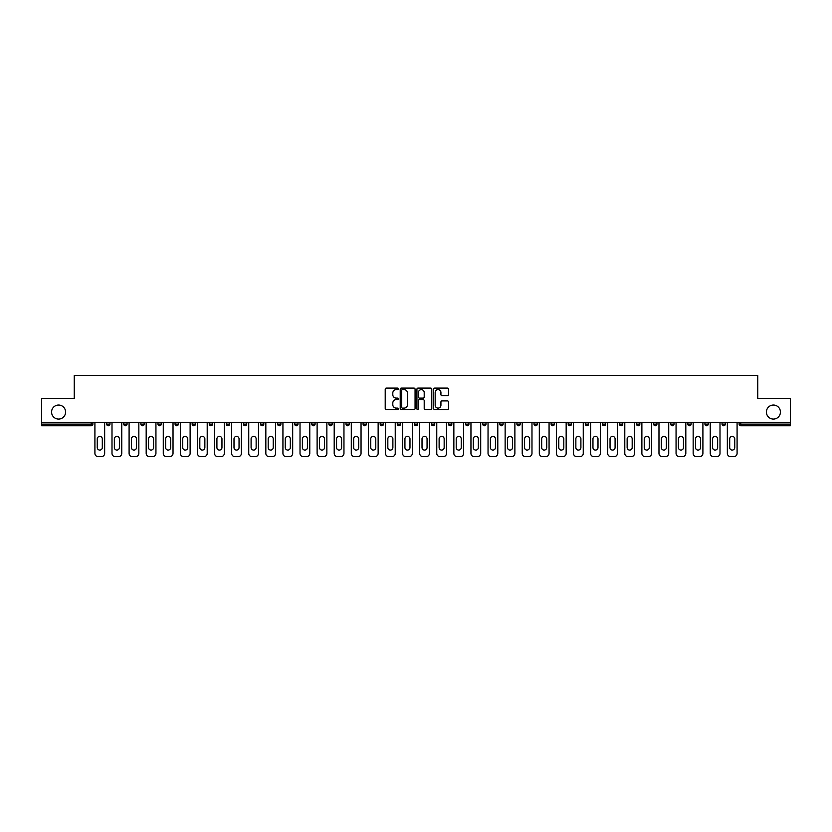 <?xml version="1.0" encoding="UTF-8"?>
<svg xmlns="http://www.w3.org/2000/svg" width="832" height="832" viewBox="0 0 832 832"><rect width="100%" height="100%" fill="white"/><g stroke="black" fill="none" stroke-linecap="round" stroke-linejoin="round"><path stroke-width="1.25" d="M65.593 412.058A7.01 7.01 0 0 1 58.583 419.068A7.01 7.01 0 0 1 51.574 412.058A7.01 7.01 0 0 1 58.583 405.038A7.01 7.01 0 0 1 65.593 412.058M780.426 412.058A7.01 7.01 0 0 1 773.417 419.068A7.01 7.01 0 0 1 766.407 412.058A7.01 7.01 0 0 1 773.417 405.038A7.01 7.01 0 0 1 780.426 412.058M398.466 388.846A0.749 0.749 0 0 0 397.717 388.097L386.287 388.097A1.071 1.071 0 0 0 385.216 389.168L385.216 408.533A1.071 1.071 0 0 0 386.287 409.604L397.717 409.604A0.749 0.749 0 0 0 398.466 408.855A0.749 0.749 0 0 0 397.717 408.106L396.24 408.106A3.442 3.442 0 0 1 392.798 404.664L392.798 403.042A3.442 3.442 0 0 1 396.24 399.61L397.717 399.61A0.749 0.749 0 0 0 398.466 398.85A0.749 0.749 0 0 0 397.717 398.102L396.24 398.102A3.442 3.442 0 0 1 392.798 394.659L392.798 393.047A3.442 3.442 0 0 1 396.24 389.605L397.717 389.605A0.749 0.749 0 0 0 398.466 388.846M447.429 395.678A1.071 1.071 0 0 0 448.51 394.607L448.51 389.168A1.071 1.071 0 0 0 447.429 388.097L434.741 388.097A1.071 1.071 0 0 0 433.67 389.168L433.67 408.533A1.071 1.071 0 0 0 434.741 409.604L447.429 409.604A1.071 1.071 0 0 0 448.51 408.533L448.51 401.97A1.071 1.071 0 0 0 447.429 400.899L442 400.899A1.071 1.071 0 0 0 440.929 401.97L440.929 405.226A2.881 2.881 0 0 1 438.048 408.106A2.881 2.881 0 0 1 435.167 405.226L435.167 392.475A2.881 2.881 0 0 1 438.048 389.605A2.881 2.881 0 0 1 440.929 392.475L440.929 394.607A1.071 1.071 0 0 0 442 395.678L447.429 395.678M41.6 422.354L41.6 398.362L74.256 398.362L74.256 375.346L757.744 375.346L757.744 398.362L790.4 398.362L790.4 422.354L41.6 422.354L41.6 424.112L91.239 424.112L91.239 422.354M415.064 389.168A1.071 1.071 0 0 0 413.982 388.097L401.294 388.097A1.071 1.071 0 0 0 400.213 389.168L400.213 408.533A1.071 1.071 0 0 0 401.294 409.604L413.982 409.604A1.071 1.071 0 0 0 415.064 408.533L415.064 389.168M418.018 388.097L430.706 388.097A1.071 1.071 0 0 1 431.787 389.168L431.787 408.533A1.071 1.071 0 0 1 430.706 409.604L425.277 409.604A1.071 1.071 0 0 1 424.206 408.533L424.206 400.681A1.071 1.071 0 0 0 423.124 399.61L419.526 399.61A1.071 1.071 0 0 0 418.444 400.681L418.444 408.855A0.749 0.749 0 0 1 417.695 409.604A0.749 0.749 0 0 1 416.936 408.855L416.936 389.168A1.071 1.071 0 0 1 418.018 388.097M91.239 425.755A1.643 1.643 0 0 0 92.882 424.112L91.239 424.112L91.239 425.755A1.643 1.643 0 0 0 92.882 424.112L92.882 422.354L92.882 424.112A1.643 1.643 0 0 1 91.239 425.755L41.6 425.755L41.6 424.112M790.4 422.354L790.4 425.755L740.761 425.755A1.643 1.643 0 0 1 739.118 424.112L739.118 422.354M106.683 424.112A1.643 1.643 0 0 0 108.326 425.755A1.643 1.643 0 0 0 109.97 424.112L109.97 422.354L109.97 424.112L106.683 424.112A1.643 1.643 0 0 0 108.326 425.755A1.643 1.643 0 0 1 106.683 424.112L106.683 422.354M123.781 422.354L123.781 424.112L123.781 422.354M127.067 422.354L127.067 424.112L127.067 422.354M144.154 422.354L144.154 424.112L140.868 424.112A1.643 1.643 0 0 0 142.511 425.755A1.643 1.643 0 0 1 140.868 424.112L140.868 422.354M157.966 422.354L157.966 424.112L157.966 422.354M161.252 422.354L161.252 424.112A1.643 1.643 0 0 1 159.609 425.755A1.643 1.643 0 0 1 157.966 424.112A1.643 1.643 0 0 0 159.609 425.755A1.643 1.643 0 0 0 161.252 424.112A1.643 1.643 0 0 1 159.609 425.755A1.643 1.643 0 0 1 157.966 424.112L161.252 424.112M175.053 422.354L175.053 424.112L175.053 422.354M178.339 422.354L178.339 424.112L178.339 422.354M195.437 422.354L195.437 424.112A1.643 1.643 0 0 1 193.794 425.755A1.643 1.643 0 0 1 192.15 424.112L192.15 422.354M212.524 422.354L212.524 424.112A1.643 1.643 0 0 1 210.881 425.755A1.643 1.643 0 0 1 209.238 424.112L209.238 422.354M229.622 422.354L229.622 424.112A1.643 1.643 0 0 1 227.978 425.755A1.643 1.643 0 0 1 226.335 424.112L226.335 422.354M246.719 422.354L246.719 424.112A1.643 1.643 0 0 1 245.076 425.755A1.643 1.643 0 0 1 243.422 424.112L243.422 422.354M260.52 422.354L260.52 424.112L260.52 422.354M263.806 422.354L263.806 424.112A1.643 1.643 0 0 1 262.163 425.755A1.643 1.643 0 0 1 260.52 424.112L263.806 424.112A1.643 1.643 0 0 1 262.163 425.755M280.904 422.354L280.904 424.112A1.643 1.643 0 0 1 279.261 425.755A1.643 1.643 0 0 1 277.618 424.112L277.618 422.354M294.705 422.354L294.705 424.112L294.705 422.354M297.991 422.354L297.991 424.112A1.643 1.643 0 0 1 296.348 425.755A1.643 1.643 0 0 1 294.705 424.112L297.991 424.112A1.643 1.643 0 0 1 296.348 425.755M315.089 422.354L315.089 424.112L311.802 424.112A1.643 1.643 0 0 0 313.446 425.755A1.643 1.643 0 0 1 311.802 424.112L311.802 422.354M332.176 422.354L332.176 424.112A1.643 1.643 0 0 1 330.533 425.755A1.643 1.643 0 0 1 328.89 424.112L328.89 422.354M347.63 425.755A1.643 1.643 0 0 0 349.274 424.112L349.274 422.354L349.274 424.112A1.643 1.643 0 0 1 347.63 425.755A1.643 1.643 0 0 1 345.987 424.112L345.987 422.354M364.718 425.755A1.643 1.643 0 0 0 366.361 424.112L366.361 422.354L366.361 424.112A1.643 1.643 0 0 1 364.718 425.755A1.643 1.643 0 0 1 363.074 424.112L363.074 422.354M383.458 422.354L383.458 424.112A1.643 1.643 0 0 1 381.815 425.755A1.643 1.643 0 0 1 380.172 424.112L380.172 422.354M400.546 422.354L400.546 424.112A1.643 1.643 0 0 1 398.902 425.755A1.643 1.643 0 0 1 397.259 424.112L397.259 422.354M417.643 422.354L417.643 424.112A1.643 1.643 0 0 1 416 425.755A1.643 1.643 0 0 1 414.357 424.112L414.357 422.354M431.454 422.354L431.454 424.112L431.454 422.354M434.741 422.354L434.741 424.112A1.643 1.643 0 0 1 433.098 425.755A1.643 1.643 0 0 1 431.454 424.112L434.741 424.112A1.643 1.643 0 0 1 433.098 425.755A1.643 1.643 0 0 0 434.741 424.112M448.542 422.354L448.542 424.112L448.542 422.354M451.828 422.354L451.828 424.112L451.828 422.354M465.639 422.354L465.639 424.112L465.639 422.354M468.926 422.354L468.926 424.112A1.643 1.643 0 0 1 467.282 425.755A1.643 1.643 0 0 1 465.639 424.112A1.643 1.643 0 0 0 467.282 425.755A1.643 1.643 0 0 0 468.926 424.112A1.643 1.643 0 0 1 467.282 425.755A1.643 1.643 0 0 1 465.639 424.112L468.926 424.112M482.726 422.354L482.726 424.112L482.726 422.354M486.013 422.354L486.013 424.112L486.013 422.354M503.11 422.354L503.11 424.112A1.643 1.643 0 0 1 501.467 425.755A1.643 1.643 0 0 1 499.824 424.112L499.824 422.354M520.198 422.354L520.198 424.112L516.911 424.112A1.643 1.643 0 0 0 518.554 425.755A1.643 1.643 0 0 1 516.911 424.112L516.911 422.354M537.295 422.354L537.295 424.112A1.643 1.643 0 0 1 535.652 425.755A1.643 1.643 0 0 1 534.009 424.112L534.009 422.354M551.096 422.354L551.096 424.112L551.096 422.354M554.382 422.354L554.382 424.112L554.382 422.354M571.48 422.354L571.48 424.112A1.643 1.643 0 0 1 569.837 425.755A1.643 1.643 0 0 1 568.194 424.112L568.194 422.354M588.578 422.354L588.578 424.112L585.281 424.112A1.643 1.643 0 0 0 586.924 425.755A1.643 1.643 0 0 1 585.281 424.112L585.281 422.354M605.665 422.354L605.665 424.112A1.643 1.643 0 0 1 604.022 425.755A1.643 1.643 0 0 1 602.378 424.112L602.378 422.354M622.762 422.354L622.762 424.112L619.476 424.112A1.643 1.643 0 0 0 621.119 425.755A1.643 1.643 0 0 1 619.476 424.112L619.476 422.354M639.85 422.354L639.85 424.112A1.643 1.643 0 0 1 638.206 425.755A1.643 1.643 0 0 1 636.563 424.112L636.563 422.354M656.947 422.354L656.947 424.112L653.661 424.112A1.643 1.643 0 0 0 655.304 425.755A1.643 1.643 0 0 1 653.661 424.112L653.661 422.354M674.034 422.354L674.034 424.112A1.643 1.643 0 0 1 672.391 425.755A1.643 1.643 0 0 1 670.748 424.112L670.748 422.354M691.132 422.354L691.132 424.112L687.846 424.112A1.643 1.643 0 0 0 689.489 425.755A1.643 1.643 0 0 1 687.846 424.112L687.846 422.354M708.219 422.354L708.219 424.112L704.933 424.112A1.643 1.643 0 0 0 706.576 425.755A1.643 1.643 0 0 1 704.933 424.112L704.933 422.354M725.317 422.354L725.317 424.112L722.03 424.112A1.643 1.643 0 0 0 723.674 425.755A1.643 1.643 0 0 1 722.03 424.112L722.03 422.354M125.424 425.755A1.643 1.643 0 0 1 123.781 424.112L127.067 424.112A1.643 1.643 0 0 1 125.424 425.755A1.643 1.643 0 0 0 127.067 424.112M144.154 424.112A1.643 1.643 0 0 1 142.511 425.755A1.643 1.643 0 0 0 144.154 424.112A1.643 1.643 0 0 1 142.511 425.755A1.643 1.643 0 0 1 140.868 424.112M176.696 425.755A1.643 1.643 0 0 1 175.053 424.112A1.643 1.643 0 0 0 176.696 425.755A1.643 1.643 0 0 0 178.339 424.112A1.643 1.643 0 0 1 176.696 425.755A1.643 1.643 0 0 1 175.053 424.112L178.339 424.112A1.643 1.643 0 0 1 176.696 425.755M313.446 425.755A1.643 1.643 0 0 0 315.089 424.112A1.643 1.643 0 0 1 313.446 425.755A1.643 1.643 0 0 1 311.802 424.112M398.902 425.755A1.643 1.643 0 0 0 400.546 424.112A1.643 1.643 0 0 1 398.902 425.755M450.185 425.755A1.643 1.643 0 0 1 448.542 424.112L451.828 424.112A1.643 1.643 0 0 1 450.185 425.755A1.643 1.643 0 0 0 451.828 424.112A1.643 1.643 0 0 1 450.185 425.755M484.37 425.755A1.643 1.643 0 0 1 482.726 424.112A1.643 1.643 0 0 0 484.37 425.755A1.643 1.643 0 0 0 486.013 424.112A1.643 1.643 0 0 1 484.37 425.755A1.643 1.643 0 0 1 482.726 424.112L486.013 424.112A1.643 1.643 0 0 1 484.37 425.755M518.554 425.755A1.643 1.643 0 0 0 520.198 424.112A1.643 1.643 0 0 1 518.554 425.755A1.643 1.643 0 0 1 516.911 424.112M552.739 425.755A1.643 1.643 0 0 1 551.096 424.112A1.643 1.643 0 0 0 552.739 425.755A1.643 1.643 0 0 0 554.382 424.112A1.643 1.643 0 0 1 552.739 425.755A1.643 1.643 0 0 1 551.096 424.112L554.382 424.112M586.924 425.755A1.643 1.643 0 0 0 588.578 424.112A1.643 1.643 0 0 1 586.924 425.755A1.643 1.643 0 0 1 585.281 424.112M622.762 424.112A1.643 1.643 0 0 1 621.119 425.755A1.643 1.643 0 0 0 622.762 424.112A1.643 1.643 0 0 1 621.119 425.755A1.643 1.643 0 0 1 619.476 424.112M655.304 425.755A1.643 1.643 0 0 0 656.947 424.112A1.643 1.643 0 0 1 655.304 425.755A1.643 1.643 0 0 1 653.661 424.112M672.391 425.755A1.643 1.643 0 0 0 674.034 424.112A1.643 1.643 0 0 1 672.391 425.755M689.489 425.755A1.643 1.643 0 0 0 691.132 424.112A1.643 1.643 0 0 1 689.489 425.755A1.643 1.643 0 0 1 687.846 424.112M706.576 425.755A1.643 1.643 0 0 0 708.219 424.112A1.643 1.643 0 0 1 706.576 425.755A1.643 1.643 0 0 1 704.933 424.112M723.674 425.755A1.643 1.643 0 0 0 725.317 424.112A1.643 1.643 0 0 1 723.674 425.755A1.643 1.643 0 0 1 722.03 424.112M402.48 389.605A0.749 0.749 0 0 0 401.721 390.354L401.721 407.347A0.749 0.749 0 0 0 402.48 408.106L404.04 408.106A3.442 3.442 0 0 0 407.472 404.664L407.472 393.047A3.442 3.442 0 0 0 404.04 389.605L402.48 389.605M424.206 392.538A2.881 2.881 0 0 0 421.325 389.657A2.881 2.881 0 0 0 418.444 392.538L418.444 397.02A1.071 1.071 0 0 0 419.526 398.102L423.124 398.102A1.071 1.071 0 0 0 424.206 397.02L424.206 392.538M102.305 438.901A2.517 2.517 0 0 0 99.778 436.384A2.517 2.517 0 0 0 97.261 438.901A2.517 2.517 0 0 1 99.778 436.384A2.517 2.517 0 0 1 102.305 438.901L102.305 447.554A2.517 2.517 0 0 1 99.778 450.081A2.517 2.517 0 0 1 97.261 447.554A2.517 2.517 0 0 0 99.778 450.081A2.517 2.517 0 0 0 102.305 447.554M94.91 422.354L94.91 453.367L94.91 422.354M98.197 456.654L101.369 456.654L98.197 456.654A3.286 3.286 0 0 1 94.91 453.367M104.655 422.354L104.655 453.367L104.655 422.354M97.261 447.554L97.261 438.901M101.369 456.654A3.286 3.286 0 0 0 104.655 453.367M119.392 438.901A2.517 2.517 0 0 0 116.875 436.384A2.517 2.517 0 0 0 114.358 438.901A2.517 2.517 0 0 1 116.875 436.384A2.517 2.517 0 0 1 119.392 438.901L119.392 447.554A2.517 2.517 0 0 1 116.875 450.081A2.517 2.517 0 0 1 114.358 447.554A2.517 2.517 0 0 0 116.875 450.081A2.517 2.517 0 0 0 119.392 447.554M111.998 422.354L111.998 453.367L111.998 422.354M115.284 456.654L118.466 456.654L115.284 456.654A3.286 3.286 0 0 1 111.998 453.367M121.753 422.354L121.753 453.367L121.753 422.354M136.49 438.901A2.517 2.517 0 0 0 133.962 436.384A2.517 2.517 0 0 0 131.446 438.901A2.517 2.517 0 0 1 133.962 436.384A2.517 2.517 0 0 1 136.49 438.901L136.49 447.554A2.517 2.517 0 0 1 133.962 450.081A2.517 2.517 0 0 1 131.446 447.554A2.517 2.517 0 0 0 133.962 450.081A2.517 2.517 0 0 0 136.49 447.554M129.095 422.354L129.095 453.367L129.095 422.354M132.382 456.654L135.554 456.654L132.382 456.654A3.286 3.286 0 0 1 129.095 453.367M138.84 422.354L138.84 453.367L138.84 422.354M153.577 438.901A2.517 2.517 0 0 0 151.06 436.384A2.517 2.517 0 0 0 148.543 438.901A2.517 2.517 0 0 1 151.06 436.384A2.517 2.517 0 0 1 153.577 438.901L153.577 447.554A2.517 2.517 0 0 1 151.06 450.081A2.517 2.517 0 0 1 148.543 447.554A2.517 2.517 0 0 0 151.06 450.081A2.517 2.517 0 0 0 153.577 447.554M146.182 422.354L146.182 453.367L146.182 422.354M149.469 456.654L152.651 456.654L149.469 456.654A3.286 3.286 0 0 1 146.182 453.367M155.938 422.354L155.938 453.367L155.938 422.354M170.674 438.901A2.517 2.517 0 0 0 168.158 436.384A2.517 2.517 0 0 0 165.63 438.901A2.517 2.517 0 0 1 168.158 436.384A2.517 2.517 0 0 1 170.674 438.901L170.674 447.554A2.517 2.517 0 0 1 168.158 450.081A2.517 2.517 0 0 1 165.63 447.554A2.517 2.517 0 0 0 168.158 450.081A2.517 2.517 0 0 0 170.674 447.554M163.28 422.354L163.28 453.367L163.28 422.354M166.566 456.654L169.738 456.654L166.566 456.654A3.286 3.286 0 0 1 163.28 453.367M173.025 422.354L173.025 453.367L173.025 422.354M187.762 438.901A2.517 2.517 0 0 0 185.245 436.384A2.517 2.517 0 0 0 182.728 438.901A2.517 2.517 0 0 1 185.245 436.384A2.517 2.517 0 0 1 187.762 438.901L187.762 447.554A2.517 2.517 0 0 1 185.245 450.081A2.517 2.517 0 0 1 182.728 447.554A2.517 2.517 0 0 0 185.245 450.081A2.517 2.517 0 0 0 187.762 447.554M180.367 422.354L180.367 453.367L180.367 422.354M183.654 456.654L186.836 456.654L183.654 456.654A3.286 3.286 0 0 1 180.367 453.367M190.122 422.354L190.122 453.367L190.122 422.354M114.358 447.554L114.358 438.901M118.466 456.654A3.286 3.286 0 0 0 121.753 453.367M131.446 447.554L131.446 438.901M135.554 456.654A3.286 3.286 0 0 0 138.84 453.367M148.543 447.554L148.543 438.901M152.651 456.654A3.286 3.286 0 0 0 155.938 453.367M165.63 447.554L165.63 438.901M169.738 456.654A3.286 3.286 0 0 0 173.025 453.367M182.728 447.554L182.728 438.901M186.836 456.654A3.286 3.286 0 0 0 190.122 453.367M204.859 438.901A2.517 2.517 0 0 0 202.342 436.384A2.517 2.517 0 0 0 199.815 438.901A2.517 2.517 0 0 1 202.342 436.384A2.517 2.517 0 0 1 204.859 438.901L204.859 447.554A2.517 2.517 0 0 1 202.342 450.081A2.517 2.517 0 0 1 199.815 447.554A2.517 2.517 0 0 0 202.342 450.081A2.517 2.517 0 0 0 204.859 447.554M197.465 422.354L197.465 453.367L197.465 422.354M200.751 456.654L203.923 456.654L200.751 456.654A3.286 3.286 0 0 1 197.465 453.367M207.21 422.354L207.21 453.367L207.21 422.354M199.815 447.554L199.815 438.901M203.923 456.654A3.286 3.286 0 0 0 207.21 453.367M221.957 438.901A2.517 2.517 0 0 0 219.43 436.384A2.517 2.517 0 0 0 216.913 438.901A2.517 2.517 0 0 1 219.43 436.384A2.517 2.517 0 0 1 221.957 438.901L221.957 447.554A2.517 2.517 0 0 1 219.43 450.081A2.517 2.517 0 0 1 216.913 447.554A2.517 2.517 0 0 0 219.43 450.081A2.517 2.517 0 0 0 221.957 447.554M214.552 422.354L214.552 453.367L214.552 422.354M217.838 456.654L221.021 456.654L217.838 456.654A3.286 3.286 0 0 1 214.552 453.367M224.307 422.354L224.307 453.367L224.307 422.354M216.913 447.554L216.913 438.901M221.021 456.654A3.286 3.286 0 0 0 224.307 453.367M239.044 438.901A2.517 2.517 0 0 0 236.527 436.384A2.517 2.517 0 0 0 234 438.901A2.517 2.517 0 0 1 236.527 436.384A2.517 2.517 0 0 1 239.044 438.901L239.044 447.554A2.517 2.517 0 0 1 236.527 450.081A2.517 2.517 0 0 1 234 447.554A2.517 2.517 0 0 0 236.527 450.081A2.517 2.517 0 0 0 239.044 447.554M231.65 422.354L231.65 453.367L231.65 422.354M234.936 456.654L238.118 456.654L234.936 456.654A3.286 3.286 0 0 1 231.65 453.367M241.405 422.354L241.405 453.367L241.405 422.354M234 447.554L234 438.901M238.118 456.654A3.286 3.286 0 0 0 241.405 453.367M256.142 438.901A2.517 2.517 0 0 0 253.614 436.384A2.517 2.517 0 0 0 251.098 438.901A2.517 2.517 0 0 1 253.614 436.384A2.517 2.517 0 0 1 256.142 438.901L256.142 447.554A2.517 2.517 0 0 1 253.614 450.081A2.517 2.517 0 0 1 251.098 447.554A2.517 2.517 0 0 0 253.614 450.081A2.517 2.517 0 0 0 256.142 447.554M248.737 422.354L248.737 453.367L248.737 422.354M252.034 456.654L255.206 456.654L252.034 456.654A3.286 3.286 0 0 1 248.737 453.367M258.492 422.354L258.492 453.367L258.492 422.354M251.098 447.554L251.098 438.901M255.206 456.654A3.286 3.286 0 0 0 258.492 453.367M273.229 438.901A2.517 2.517 0 0 0 270.712 436.384A2.517 2.517 0 0 0 268.195 438.901A2.517 2.517 0 0 1 270.712 436.384A2.517 2.517 0 0 1 273.229 438.901L273.229 447.554A2.517 2.517 0 0 1 270.712 450.081A2.517 2.517 0 0 1 268.195 447.554A2.517 2.517 0 0 0 270.712 450.081A2.517 2.517 0 0 0 273.229 447.554M265.834 422.354L265.834 453.367L265.834 422.354M269.121 456.654L272.303 456.654L269.121 456.654A3.286 3.286 0 0 1 265.834 453.367M275.59 422.354L275.59 453.367L275.59 422.354M268.195 447.554L268.195 438.901M272.303 456.654A3.286 3.286 0 0 0 275.59 453.367M290.326 438.901A2.517 2.517 0 0 0 287.799 436.384A2.517 2.517 0 0 0 285.282 438.901A2.517 2.517 0 0 1 287.799 436.384A2.517 2.517 0 0 1 290.326 438.901L290.326 447.554A2.517 2.517 0 0 1 287.799 450.081A2.517 2.517 0 0 1 285.282 447.554A2.517 2.517 0 0 0 287.799 450.081A2.517 2.517 0 0 0 290.326 447.554M282.932 422.354L282.932 453.367L282.932 422.354M286.218 456.654L289.39 456.654L286.218 456.654A3.286 3.286 0 0 1 282.932 453.367M292.677 422.354L292.677 453.367L292.677 422.354M285.282 447.554L285.282 438.901M289.39 456.654A3.286 3.286 0 0 0 292.677 453.367M307.414 438.901A2.517 2.517 0 0 0 304.897 436.384A2.517 2.517 0 0 0 302.38 438.901A2.517 2.517 0 0 1 304.897 436.384A2.517 2.517 0 0 1 307.414 438.901L307.414 447.554A2.517 2.517 0 0 1 304.897 450.081A2.517 2.517 0 0 1 302.38 447.554A2.517 2.517 0 0 0 304.897 450.081A2.517 2.517 0 0 0 307.414 447.554M300.019 422.354L300.019 453.367L300.019 422.354M303.306 456.654L306.488 456.654L303.306 456.654A3.286 3.286 0 0 1 300.019 453.367M309.774 422.354L309.774 453.367L309.774 422.354M302.38 447.554L302.38 438.901M306.488 456.654A3.286 3.286 0 0 0 309.774 453.367M324.511 438.901A2.517 2.517 0 0 0 321.984 436.384A2.517 2.517 0 0 0 319.467 438.901A2.517 2.517 0 0 1 321.984 436.384A2.517 2.517 0 0 1 324.511 438.901L324.511 447.554A2.517 2.517 0 0 1 321.984 450.081A2.517 2.517 0 0 1 319.467 447.554A2.517 2.517 0 0 0 321.984 450.081A2.517 2.517 0 0 0 324.511 447.554M317.117 422.354L317.117 453.367L317.117 422.354M320.403 456.654L323.575 456.654L320.403 456.654A3.286 3.286 0 0 1 317.117 453.367M326.862 422.354L326.862 453.367L326.862 422.354M319.467 447.554L319.467 438.901M323.575 456.654A3.286 3.286 0 0 0 326.862 453.367M341.598 438.901A2.517 2.517 0 0 0 339.082 436.384A2.517 2.517 0 0 0 336.565 438.901A2.517 2.517 0 0 1 339.082 436.384A2.517 2.517 0 0 1 341.598 438.901L341.598 447.554A2.517 2.517 0 0 1 339.082 450.081A2.517 2.517 0 0 1 336.565 447.554A2.517 2.517 0 0 0 339.082 450.081A2.517 2.517 0 0 0 341.598 447.554M334.204 422.354L334.204 453.367L334.204 422.354M337.49 456.654L340.673 456.654L337.49 456.654A3.286 3.286 0 0 1 334.204 453.367M343.959 422.354L343.959 453.367L343.959 422.354M336.565 447.554L336.565 438.901M340.673 456.654A3.286 3.286 0 0 0 343.959 453.367M358.696 438.901A2.517 2.517 0 0 0 356.179 436.384A2.517 2.517 0 0 0 353.652 438.901A2.517 2.517 0 0 1 356.179 436.384A2.517 2.517 0 0 1 358.696 438.901L358.696 447.554A2.517 2.517 0 0 1 356.179 450.081A2.517 2.517 0 0 1 353.652 447.554A2.517 2.517 0 0 0 356.179 450.081A2.517 2.517 0 0 0 358.696 447.554M351.302 422.354L351.302 453.367L351.302 422.354M354.588 456.654L357.76 456.654L354.588 456.654A3.286 3.286 0 0 1 351.302 453.367M361.046 422.354L361.046 453.367L361.046 422.354M353.652 447.554L353.652 438.901M357.76 456.654A3.286 3.286 0 0 0 361.046 453.367M375.783 438.901A2.517 2.517 0 0 0 373.266 436.384A2.517 2.517 0 0 0 370.75 438.901A2.517 2.517 0 0 1 373.266 436.384A2.517 2.517 0 0 1 375.783 438.901L375.783 447.554A2.517 2.517 0 0 1 373.266 450.081A2.517 2.517 0 0 1 370.75 447.554A2.517 2.517 0 0 0 373.266 450.081A2.517 2.517 0 0 0 375.783 447.554M368.389 422.354L368.389 453.367L368.389 422.354M371.675 456.654L374.858 456.654L371.675 456.654A3.286 3.286 0 0 1 368.389 453.367M378.144 422.354L378.144 453.367L378.144 422.354M370.75 447.554L370.75 438.901M374.858 456.654A3.286 3.286 0 0 0 378.144 453.367M392.881 438.901A2.517 2.517 0 0 0 390.364 436.384A2.517 2.517 0 0 0 387.837 438.901A2.517 2.517 0 0 1 390.364 436.384A2.517 2.517 0 0 1 392.881 438.901L392.881 447.554A2.517 2.517 0 0 1 390.364 450.081A2.517 2.517 0 0 1 387.837 447.554A2.517 2.517 0 0 0 390.364 450.081A2.517 2.517 0 0 0 392.881 447.554M385.486 422.354L385.486 453.367L385.486 422.354M388.773 456.654L391.945 456.654L388.773 456.654A3.286 3.286 0 0 1 385.486 453.367M395.242 422.354L395.242 453.367L395.242 422.354M387.837 447.554L387.837 438.901M391.945 456.654A3.286 3.286 0 0 0 395.242 453.367M409.978 438.901A2.517 2.517 0 0 0 407.451 436.384A2.517 2.517 0 0 0 404.934 438.901A2.517 2.517 0 0 1 407.451 436.384A2.517 2.517 0 0 1 409.978 438.901L409.978 447.554A2.517 2.517 0 0 1 407.451 450.081A2.517 2.517 0 0 1 404.934 447.554A2.517 2.517 0 0 0 407.451 450.081A2.517 2.517 0 0 0 409.978 447.554M402.574 422.354L402.574 453.367L402.574 422.354M405.86 456.654L409.042 456.654L405.86 456.654A3.286 3.286 0 0 1 402.574 453.367M412.329 422.354L412.329 453.367L412.329 422.354M404.934 447.554L404.934 438.901M409.042 456.654A3.286 3.286 0 0 0 412.329 453.367M427.066 438.901A2.517 2.517 0 0 0 424.549 436.384A2.517 2.517 0 0 0 422.022 438.901A2.517 2.517 0 0 1 424.549 436.384A2.517 2.517 0 0 1 427.066 438.901L427.066 447.554A2.517 2.517 0 0 1 424.549 450.081A2.517 2.517 0 0 1 422.022 447.554A2.517 2.517 0 0 0 424.549 450.081A2.517 2.517 0 0 0 427.066 447.554M419.671 422.354L419.671 453.367L419.671 422.354M422.958 456.654L426.14 456.654L422.958 456.654A3.286 3.286 0 0 1 419.671 453.367M429.426 422.354L429.426 453.367L429.426 422.354M422.022 447.554L422.022 438.901M426.14 456.654A3.286 3.286 0 0 0 429.426 453.367M444.163 438.901A2.517 2.517 0 0 0 441.636 436.384A2.517 2.517 0 0 0 439.119 438.901A2.517 2.517 0 0 1 441.636 436.384A2.517 2.517 0 0 1 444.163 438.901L444.163 447.554A2.517 2.517 0 0 1 441.636 450.081A2.517 2.517 0 0 1 439.119 447.554A2.517 2.517 0 0 0 441.636 450.081A2.517 2.517 0 0 0 444.163 447.554M436.758 422.354L436.758 453.367L436.758 422.354M440.055 456.654L443.227 456.654L440.055 456.654A3.286 3.286 0 0 1 436.758 453.367M446.514 422.354L446.514 453.367L446.514 422.354M439.119 447.554L439.119 438.901M443.227 456.654A3.286 3.286 0 0 0 446.514 453.367M461.25 438.901A2.517 2.517 0 0 0 458.734 436.384A2.517 2.517 0 0 0 456.217 438.901A2.517 2.517 0 0 1 458.734 436.384A2.517 2.517 0 0 1 461.25 438.901L461.25 447.554A2.517 2.517 0 0 1 458.734 450.081A2.517 2.517 0 0 1 456.217 447.554A2.517 2.517 0 0 0 458.734 450.081A2.517 2.517 0 0 0 461.25 447.554M453.856 422.354L453.856 453.367L453.856 422.354M457.142 456.654L460.325 456.654L457.142 456.654A3.286 3.286 0 0 1 453.856 453.367M463.611 422.354L463.611 453.367L463.611 422.354M456.217 447.554L456.217 438.901M460.325 456.654A3.286 3.286 0 0 0 463.611 453.367M478.348 438.901A2.517 2.517 0 0 0 475.821 436.384A2.517 2.517 0 0 0 473.304 438.901A2.517 2.517 0 0 1 475.821 436.384A2.517 2.517 0 0 1 478.348 438.901L478.348 447.554A2.517 2.517 0 0 1 475.821 450.081A2.517 2.517 0 0 1 473.304 447.554A2.517 2.517 0 0 0 475.821 450.081A2.517 2.517 0 0 0 478.348 447.554M470.954 422.354L470.954 453.367L470.954 422.354M474.24 456.654L477.412 456.654L474.24 456.654A3.286 3.286 0 0 1 470.954 453.367M480.698 422.354L480.698 453.367L480.698 422.354M473.304 447.554L473.304 438.901M477.412 456.654A3.286 3.286 0 0 0 480.698 453.367M495.435 438.901A2.517 2.517 0 0 0 492.918 436.384A2.517 2.517 0 0 0 490.402 438.901A2.517 2.517 0 0 1 492.918 436.384A2.517 2.517 0 0 1 495.435 438.901L495.435 447.554A2.517 2.517 0 0 1 492.918 450.081A2.517 2.517 0 0 1 490.402 447.554A2.517 2.517 0 0 0 492.918 450.081A2.517 2.517 0 0 0 495.435 447.554M488.041 422.354L488.041 453.367L488.041 422.354M491.327 456.654L494.51 456.654L491.327 456.654A3.286 3.286 0 0 1 488.041 453.367M497.796 422.354L497.796 453.367L497.796 422.354M490.402 447.554L490.402 438.901M494.51 456.654A3.286 3.286 0 0 0 497.796 453.367M512.533 438.901A2.517 2.517 0 0 0 510.016 436.384A2.517 2.517 0 0 0 507.489 438.901A2.517 2.517 0 0 1 510.016 436.384A2.517 2.517 0 0 1 512.533 438.901L512.533 447.554A2.517 2.517 0 0 1 510.016 450.081A2.517 2.517 0 0 1 507.489 447.554A2.517 2.517 0 0 0 510.016 450.081A2.517 2.517 0 0 0 512.533 447.554M505.138 422.354L505.138 453.367L505.138 422.354M508.425 456.654L511.597 456.654L508.425 456.654A3.286 3.286 0 0 1 505.138 453.367M514.883 422.354L514.883 453.367L514.883 422.354M507.489 447.554L507.489 438.901M511.597 456.654A3.286 3.286 0 0 0 514.883 453.367M529.62 438.901A2.517 2.517 0 0 0 527.103 436.384A2.517 2.517 0 0 0 524.586 438.901A2.517 2.517 0 0 1 527.103 436.384A2.517 2.517 0 0 1 529.62 438.901L529.62 447.554A2.517 2.517 0 0 1 527.103 450.081A2.517 2.517 0 0 1 524.586 447.554A2.517 2.517 0 0 0 527.103 450.081A2.517 2.517 0 0 0 529.62 447.554M522.226 422.354L522.226 453.367L522.226 422.354M525.512 456.654L528.694 456.654L525.512 456.654A3.286 3.286 0 0 1 522.226 453.367M531.981 422.354L531.981 453.367L531.981 422.354M524.586 447.554L524.586 438.901M528.694 456.654A3.286 3.286 0 0 0 531.981 453.367M546.718 438.901A2.517 2.517 0 0 0 544.201 436.384A2.517 2.517 0 0 0 541.674 438.901A2.517 2.517 0 0 1 544.201 436.384A2.517 2.517 0 0 1 546.718 438.901L546.718 447.554A2.517 2.517 0 0 1 544.201 450.081A2.517 2.517 0 0 1 541.674 447.554A2.517 2.517 0 0 0 544.201 450.081A2.517 2.517 0 0 0 546.718 447.554M539.323 422.354L539.323 453.367L539.323 422.354M542.61 456.654L545.782 456.654L542.61 456.654A3.286 3.286 0 0 1 539.323 453.367M549.068 422.354L549.068 453.367L549.068 422.354M541.674 447.554L541.674 438.901M545.782 456.654A3.286 3.286 0 0 0 549.068 453.367M563.805 438.901A2.517 2.517 0 0 0 561.288 436.384A2.517 2.517 0 0 0 558.771 438.901A2.517 2.517 0 0 1 561.288 436.384A2.517 2.517 0 0 1 563.805 438.901L563.805 447.554A2.517 2.517 0 0 1 561.288 450.081A2.517 2.517 0 0 1 558.771 447.554A2.517 2.517 0 0 0 561.288 450.081A2.517 2.517 0 0 0 563.805 447.554M556.41 422.354L556.41 453.367L556.41 422.354M559.697 456.654L562.879 456.654L559.697 456.654A3.286 3.286 0 0 1 556.41 453.367M566.166 422.354L566.166 453.367L566.166 422.354M558.771 447.554L558.771 438.901M562.879 456.654A3.286 3.286 0 0 0 566.166 453.367M580.902 438.901A2.517 2.517 0 0 0 578.386 436.384A2.517 2.517 0 0 0 575.858 438.901A2.517 2.517 0 0 1 578.386 436.384A2.517 2.517 0 0 1 580.902 438.901L580.902 447.554A2.517 2.517 0 0 1 578.386 450.081A2.517 2.517 0 0 1 575.858 447.554A2.517 2.517 0 0 0 578.386 450.081A2.517 2.517 0 0 0 580.902 447.554M573.508 422.354L573.508 453.367L573.508 422.354M576.794 456.654L579.966 456.654L576.794 456.654A3.286 3.286 0 0 1 573.508 453.367M583.263 422.354L583.263 453.367L583.263 422.354M575.858 447.554L575.858 438.901M579.966 456.654A3.286 3.286 0 0 0 583.263 453.367M598 438.901A2.517 2.517 0 0 0 595.473 436.384A2.517 2.517 0 0 0 592.956 438.901A2.517 2.517 0 0 1 595.473 436.384A2.517 2.517 0 0 1 598 438.901L598 447.554A2.517 2.517 0 0 1 595.473 450.081A2.517 2.517 0 0 1 592.956 447.554A2.517 2.517 0 0 0 595.473 450.081A2.517 2.517 0 0 0 598 447.554M590.595 422.354L590.595 453.367L590.595 422.354M593.882 456.654L597.064 456.654L593.882 456.654A3.286 3.286 0 0 1 590.595 453.367M600.35 422.354L600.35 453.367L600.35 422.354M592.956 447.554L592.956 438.901M597.064 456.654A3.286 3.286 0 0 0 600.35 453.367M615.087 438.901A2.517 2.517 0 0 0 612.57 436.384A2.517 2.517 0 0 0 610.043 438.901A2.517 2.517 0 0 1 612.57 436.384A2.517 2.517 0 0 1 615.087 438.901L615.087 447.554A2.517 2.517 0 0 1 612.57 450.081A2.517 2.517 0 0 1 610.043 447.554A2.517 2.517 0 0 0 612.57 450.081A2.517 2.517 0 0 0 615.087 447.554M607.693 422.354L607.693 453.367L607.693 422.354M610.979 456.654L614.162 456.654L610.979 456.654A3.286 3.286 0 0 1 607.693 453.367M617.448 422.354L617.448 453.367L617.448 422.354M610.043 447.554L610.043 438.901M614.162 456.654A3.286 3.286 0 0 0 617.448 453.367M632.185 438.901A2.517 2.517 0 0 0 629.658 436.384A2.517 2.517 0 0 0 627.141 438.901A2.517 2.517 0 0 1 629.658 436.384A2.517 2.517 0 0 1 632.185 438.901L632.185 447.554A2.517 2.517 0 0 1 629.658 450.081A2.517 2.517 0 0 1 627.141 447.554A2.517 2.517 0 0 0 629.658 450.081A2.517 2.517 0 0 0 632.185 447.554M624.79 422.354L624.79 453.367L624.79 422.354M628.077 456.654L631.249 456.654L628.077 456.654A3.286 3.286 0 0 1 624.79 453.367M634.535 422.354L634.535 453.367L634.535 422.354M627.141 447.554L627.141 438.901M631.249 456.654A3.286 3.286 0 0 0 634.535 453.367M649.272 438.901A2.517 2.517 0 0 0 646.755 436.384A2.517 2.517 0 0 0 644.238 438.901A2.517 2.517 0 0 1 646.755 436.384A2.517 2.517 0 0 1 649.272 438.901L649.272 447.554A2.517 2.517 0 0 1 646.755 450.081A2.517 2.517 0 0 1 644.238 447.554A2.517 2.517 0 0 0 646.755 450.081A2.517 2.517 0 0 0 649.272 447.554M641.878 422.354L641.878 453.367L641.878 422.354M645.164 456.654L648.346 456.654L645.164 456.654A3.286 3.286 0 0 1 641.878 453.367M651.633 422.354L651.633 453.367L651.633 422.354M644.238 447.554L644.238 438.901M648.346 456.654A3.286 3.286 0 0 0 651.633 453.367M666.37 438.901A2.517 2.517 0 0 0 663.842 436.384A2.517 2.517 0 0 0 661.326 438.901A2.517 2.517 0 0 1 663.842 436.384A2.517 2.517 0 0 1 666.37 438.901L666.37 447.554A2.517 2.517 0 0 1 663.842 450.081A2.517 2.517 0 0 1 661.326 447.554A2.517 2.517 0 0 0 663.842 450.081A2.517 2.517 0 0 0 666.37 447.554M658.975 422.354L658.975 453.367L658.975 422.354M662.262 456.654L665.434 456.654L662.262 456.654A3.286 3.286 0 0 1 658.975 453.367M668.72 422.354L668.72 453.367L668.72 422.354M661.326 447.554L661.326 438.901M665.434 456.654A3.286 3.286 0 0 0 668.72 453.367M683.457 438.901A2.517 2.517 0 0 0 680.94 436.384A2.517 2.517 0 0 0 678.423 438.901A2.517 2.517 0 0 1 680.94 436.384A2.517 2.517 0 0 1 683.457 438.901L683.457 447.554A2.517 2.517 0 0 1 680.94 450.081A2.517 2.517 0 0 1 678.423 447.554A2.517 2.517 0 0 0 680.94 450.081A2.517 2.517 0 0 0 683.457 447.554M676.062 422.354L676.062 453.367L676.062 422.354M679.349 456.654L682.531 456.654L679.349 456.654A3.286 3.286 0 0 1 676.062 453.367M685.818 422.354L685.818 453.367L685.818 422.354M678.423 447.554L678.423 438.901M682.531 456.654A3.286 3.286 0 0 0 685.818 453.367M700.554 438.901A2.517 2.517 0 0 0 698.038 436.384A2.517 2.517 0 0 0 695.51 438.901A2.517 2.517 0 0 1 698.038 436.384A2.517 2.517 0 0 1 700.554 438.901L700.554 447.554A2.517 2.517 0 0 1 698.038 450.081A2.517 2.517 0 0 1 695.51 447.554A2.517 2.517 0 0 0 698.038 450.081A2.517 2.517 0 0 0 700.554 447.554M693.16 422.354L693.16 453.367L693.16 422.354M696.446 456.654L699.618 456.654L696.446 456.654A3.286 3.286 0 0 1 693.16 453.367M702.905 422.354L702.905 453.367L702.905 422.354M695.51 447.554L695.51 438.901M699.618 456.654A3.286 3.286 0 0 0 702.905 453.367M717.642 438.901A2.517 2.517 0 0 0 715.125 436.384A2.517 2.517 0 0 0 712.608 438.901A2.517 2.517 0 0 1 715.125 436.384A2.517 2.517 0 0 1 717.642 438.901L717.642 447.554A2.517 2.517 0 0 1 715.125 450.081A2.517 2.517 0 0 1 712.608 447.554A2.517 2.517 0 0 0 715.125 450.081A2.517 2.517 0 0 0 717.642 447.554M710.247 422.354L710.247 453.367L710.247 422.354M713.534 456.654L716.716 456.654L713.534 456.654A3.286 3.286 0 0 1 710.247 453.367M720.002 422.354L720.002 453.367L720.002 422.354M712.608 447.554L712.608 438.901M716.716 456.654A3.286 3.286 0 0 0 720.002 453.367M734.739 438.901A2.517 2.517 0 0 0 732.222 436.384A2.517 2.517 0 0 0 729.695 438.901A2.517 2.517 0 0 1 732.222 436.384A2.517 2.517 0 0 1 734.739 438.901L734.739 447.554A2.517 2.517 0 0 1 732.222 450.081A2.517 2.517 0 0 1 729.695 447.554A2.517 2.517 0 0 0 732.222 450.081A2.517 2.517 0 0 0 734.739 447.554M727.345 422.354L727.345 453.367L727.345 422.354M730.631 456.654L733.803 456.654L730.631 456.654A3.286 3.286 0 0 1 727.345 453.367M737.09 422.354L737.09 453.367L737.09 422.354M729.695 447.554L729.695 438.901M733.803 456.654A3.286 3.286 0 0 0 737.09 453.367M740.761 422.354L740.761 424.112L790.4 424.112M739.118 424.112L740.761 424.112L740.761 425.755M108.326 425.755A1.643 1.643 0 0 0 109.97 424.112M193.794 425.755A1.643 1.643 0 0 0 195.437 424.112L192.15 424.112M210.881 425.755A1.643 1.643 0 0 0 212.524 424.112L209.238 424.112M227.978 425.755A1.643 1.643 0 0 0 229.622 424.112L226.335 424.112M245.076 425.755A1.643 1.643 0 0 0 246.719 424.112L243.422 424.112M279.261 425.755A1.643 1.643 0 0 0 280.904 424.112L277.618 424.112M330.533 425.755A1.643 1.643 0 0 0 332.176 424.112L328.89 424.112M349.274 424.112L345.987 424.112M366.361 424.112L363.074 424.112M381.815 425.755A1.643 1.643 0 0 0 383.458 424.112L380.172 424.112M400.546 424.112L397.259 424.112M416 425.755A1.643 1.643 0 0 0 417.643 424.112L414.357 424.112M501.467 425.755A1.643 1.643 0 0 0 503.11 424.112L499.824 424.112M535.652 425.755A1.643 1.643 0 0 0 537.295 424.112L534.009 424.112M569.837 425.755A1.643 1.643 0 0 0 571.48 424.112L568.194 424.112M604.022 425.755A1.643 1.643 0 0 0 605.665 424.112L602.378 424.112M638.206 425.755A1.643 1.643 0 0 0 639.85 424.112L636.563 424.112M674.034 424.112L670.748 424.112"/></g></svg>
